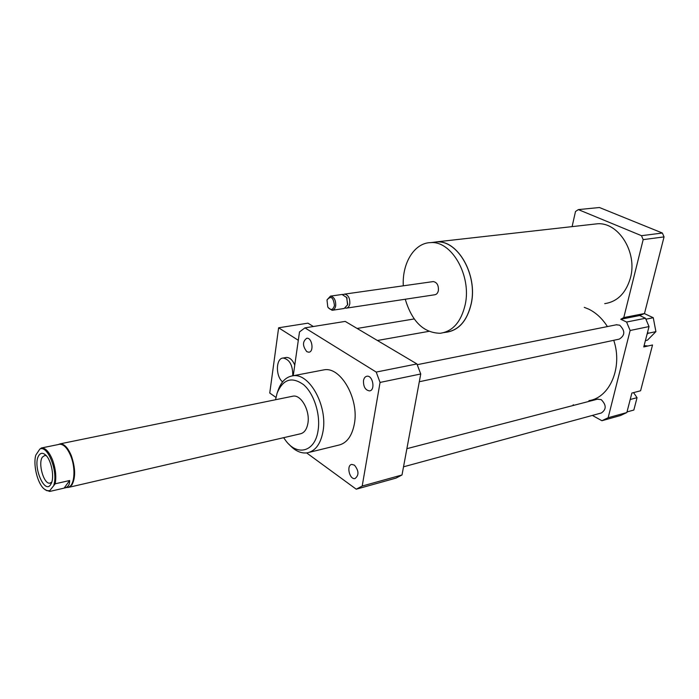 <?xml version="1.0" encoding="UTF-8"?>
<svg xmlns="http://www.w3.org/2000/svg" width="699" height="699" viewBox="0 0 699 699"><rect width="100%" height="100%" fill="white"/><g stroke="black" fill="none" stroke-linecap="round" stroke-linejoin="round"><path stroke-width="1.05" d="M445.412 332.348L446.233 332.278C458.841 330.374 467.177 320.832 471.266 303.646C477.793 274.882 457.749 239.923 436.718 241.854L432.401 242.431M593.661 224.204L597.199 223.802C618.397 221.828 637.61 252.313 630.463 277.809C626.007 293.064 617.435 301.68 604.722 303.654M443.734 332.645L446.224 332.2C458.797 330.295 467.133 320.771 471.205 303.619C477.723 274.908 457.714 240.002 436.726 241.941L433.214 242.335M405.254 299.233C411.999 321.619 423.681 332.969 440.283 333.274C452.856 331.37 461.165 321.811 465.219 304.589C471.711 275.756 451.685 240.683 430.706 242.614C414.393 242.763 402.021 263.086 403.297 285.812M346.687 308.102L434.656 294.786C436.569 294.524 437.81 293.108 438.387 290.522C438.684 285.262 436.971 282.282 433.258 281.575L432.751 281.645M345.393 308.11L346.197 308.172C348.067 307.927 349.264 306.433 349.797 303.689C349.998 298.106 348.277 294.908 344.624 294.113L343.375 294.48M347.718 304.345L346.547 297.215M332.602 310.234L344.153 308.486L347.56 304.869L346.756 297.599L342.082 294.48M328.338 307.848L332.112 310.304C333.973 310.059 335.162 308.556 335.686 305.795C335.878 300.151 334.148 296.918 330.505 296.114L327.062 299.792M334.437 305.568C333.397 297.224 330.915 295.371 326.992 300.002L327.779 306.975C330.714 310.706 332.934 310.234 334.437 305.568M592.376 415.424L601.9 420.719L608.147 417.74L630.14 330.487L626.584 322.038L645.5 318.263L639.69 315.537L644.478 313.528L664.05 236.9L662.372 233.029L599.445 207.516L578.353 209.604L575.495 211.517L572.097 226.633M639.69 315.537L620.756 319.26L623.779 317.582L644.478 313.528M623.779 317.582L643.176 239.626L664.05 236.9M643.176 239.626L641.481 235.685L662.372 233.029M641.481 235.685L578.353 209.604M626.584 322.038L620.756 319.26M282.579 381.872C275.432 376.228 275.817 358.15 283.139 358.028C289.648 359.391 292.855 365.315 292.767 375.8M285.655 357.582L286.389 357.451C289.805 357.425 292.601 359.976 294.76 365.114M313.362 326.512L307.918 323.165L278.621 327.787L269.753 393.039L275.965 397.399M298.307 340.291L278.621 327.787M293.248 375.73L299.504 331.92L304.947 327.866L376.211 372.069L380.064 382.432L362.204 486.032L356.237 489.195L306.651 452.935M630.218 399.496L637.051 397.67L633.547 392.62M627.012 411.929L633.836 410.042L637.051 397.67M645.404 340.614L647.457 340.168L655.907 331.623L653.259 317.722L644.391 313.589M601.9 420.719L620.598 415.503L626.846 412.541L631.879 393.056L640.59 390.767L652.534 344.974L643.77 346.94L647.029 334.305L648.008 333.309L655.907 331.623M645.946 319.19L653.259 317.722M648.008 333.309L647.702 331.702L649.03 326.564L645.5 318.263M647.029 334.305L647.702 331.702M644.111 345.621L647.929 346.005M573.163 404.747L574.08 405.263M608.147 417.74L626.846 412.541M630.14 330.487L649.03 326.564M354.454 465.15C358.937 470.803 359.129 475.276 355.013 478.553C349.465 479.89 346.11 465.045 351.815 464.416L354.454 465.15M363.497 380.579C364.004 377.993 365.166 376.543 367.001 376.219C372.951 375.188 375.538 390.54 369.474 390.89C365.315 390.156 363.323 386.722 363.497 380.579M306.817 351.667C302.422 345.961 302.414 341.488 306.809 338.237C312.191 337.46 314.244 352.078 308.775 352.209L306.817 351.667M419.304 381.741L619.244 339.129C625.142 335.45 625.282 330.802 619.672 325.175L616.212 324.808M403.515 466.818L601.306 412.995C606.505 409.439 606.47 404.983 601.201 399.618L597.435 399.199M607.405 326.573C602.276 318.543 596.037 312.724 588.68 309.124L584.259 307.35M588.934 400.667C609.869 397.652 622.931 367.316 613.739 340.299M288.914 444.206C294.733 450.733 300.78 453.625 307.062 452.873C315.371 451.187 320.701 443.97 323.052 431.213C327.744 405.909 309.421 372.82 293.038 375.774C286.136 376.735 281.12 381.689 277.992 390.636L277.337 392.523M321.924 370.243L324.362 369.78C340.937 366.8 359.242 399.094 354.367 423.917C351.92 436.438 346.494 443.559 338.098 445.272L309.421 452.297M283.654 437.679L285.681 440.562C297.363 456.657 315.223 451.799 318.097 430.331C320.64 414.411 314.008 393.668 303.628 384.721C291.806 376.272 282.955 379.12 277.075 393.275L275.546 399.741M69.157 487.247L300.02 433.896C304.161 433.083 306.8 429.509 307.927 423.175C310.146 410.794 301.217 394.629 293.152 396.132L291.981 396.368M304.947 327.866L345.219 321.4L416.927 363.934L420.746 373.982L402.004 474.979L395.957 478.125L356.237 489.195M402.004 474.979L362.204 486.032M416.927 363.934L376.211 372.069M420.746 373.982L380.064 382.432M55.195 483.795C56.514 476.272 55.579 468.199 52.39 459.584C49.14 451.869 45.549 447.998 41.634 447.954L39.791 449.125L35.798 455.136C33.01 464.66 37.309 482.817 43.775 488.671L46.842 490.672L49.734 490.681L55.195 483.795L69.638 480.51C69.786 484.8 67.943 487.343 64.107 488.12L49.751 491.441L49.734 490.681M55.265 445.158L41.197 448.015M69.638 480.51L64.107 488.12M39.791 449.125C47.515 444.494 58.27 471.493 53.867 484.87M38.995 455.232C40.848 452.681 43.12 452.681 45.828 455.215C51.551 460.458 54.697 477.714 51.044 483.839C44.937 496.273 31.848 464.861 38.995 455.232M45.12 489.789L49.751 491.441M58.786 444.442L59.782 444.232C63.758 444.258 67.375 448.076 70.643 455.696C76.252 468.924 74.417 487.177 67.62 487.29L65.234 487.841M58.122 444.573L60.219 443.839C64.247 443.856 67.917 447.727 71.228 455.451C75.562 467.998 75.745 477.898 71.779 485.15L68.161 487.474L66.955 487.448M46.3 455.722L44.832 455.46L42.447 457.059C37.737 463.105 43.775 484.433 49.874 483.166L51.743 482.17M597.199 223.802L436.718 241.854M436.726 241.941L430.706 242.614M433.258 281.575L344.624 294.113M347.132 298.176L346.756 297.599M347.796 304.074L347.56 304.869M342.571 294.401L330.505 296.114M286.389 357.451L283.139 358.028M324.362 369.78L293.038 375.774M377.408 340.492L428.828 331.361M357.128 328.46L414.192 318.945M406.888 448.671L598.003 399.05M417.251 364.686L616.859 324.686M41.634 447.954L59.782 444.232M49.874 483.166L50.494 483.026M60.219 443.839L293.152 396.132"/></g></svg>
